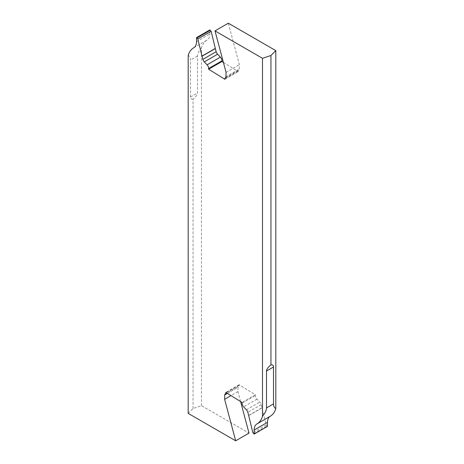<?xml version="1.0" encoding="UTF-8"?>
<svg xmlns="http://www.w3.org/2000/svg" width="464" height="464" viewBox="0 0 464 464"><rect width="100%" height="100%" fill="white"/><g stroke="black" fill="none" stroke-linecap="round" stroke-linejoin="round"><path stroke-width="0.35" stroke-dasharray="2.32 1.74" d="M270.234 416.254A13.294 7.673 -120 0 0 270.228 416.254A13.294 7.673 -120 0 0 270.222 416.26L256.928 423.934M267.479 426.393A2.105 1.218 -120 0 0 267.131 425.981L266.162 425.018L262.021 407.897A4.431 2.558 -120 0 0 261.986 407.757L261.145 404.614A3.544 2.047 -120 0 0 259.73 402.102L256.928 399.179A3.544 2.047 60 0 1 255.362 395.49L255.386 394.777L239.099 384.72L239.088 385.253A2.216 1.282 60 0 1 238.629 386.205A2.216 1.282 60 0 1 238.577 386.234A2.216 1.282 -120 0 0 238.525 386.257A2.216 1.282 -120 0 0 238.067 387.208L237.933 391.61L240.584 401.546M188.181 413.372L193.053 408.5L201.498 405.687L249 433.109M201.498 405.687L201.498 47.792A31.018 17.91 60 0 1 207.077 40.061A31.018 17.91 60 0 1 207.083 40.055A13.294 7.673 -120 0 0 207.089 40.055A13.294 7.673 -120 0 0 209.838 33.971L209.838 29.922M223.416 62.454L238.212 71.589L238.229 71.056A2.216 1.282 60 0 1 238.687 70.105A2.216 1.282 60 0 1 238.74 70.081A2.216 1.282 -120 0 0 238.792 70.052A2.216 1.282 -120 0 0 239.25 69.101L239.383 64.699L228.317 23.2M237.933 391.61L230.985 395.624M239.099 384.72L225.788 392.411M255.386 394.777L242.069 402.468M266.162 425.018L252.845 432.709M193.053 408.5L193.053 99.168C195.994 96.692 197.478 94.621 197.502 92.957L197.502 56.08C197.513 53.708 198.847 50.947 201.498 47.792M193.053 99.168C191.359 99.371 190.501 98.646 190.484 97.005L190.484 60.129C190.478 57.774 189.712 56.219 188.181 55.477M224.901 79.28L238.212 71.589M226.067 72.39L239.383 64.699M227.372 393.385L238.067 387.208M239.088 385.253L226.223 392.677M242.046 403.175L255.362 395.49M256.928 399.179L243.612 406.864M246.413 409.787L259.73 402.102M261.145 404.614L247.828 412.299M248.669 415.442L261.986 407.757M262.021 407.897L248.704 415.587M253.814 433.672L267.131 425.981M197.502 56.08L190.484 60.129M193.772 47.74L207.089 40.055M196.521 41.656L209.838 33.971M238.229 71.056L224.912 78.747M225.521 77.708L238.74 70.081M225.933 76.792L239.25 69.101M190.484 97.005L197.502 92.957M225.208 393.948L238.525 386.257M225.545 77.697L238.687 70.105M225.475 77.743L238.792 70.052"/><path stroke-width="0.7" d="M266.498 371.043L266.498 407.92C266.487 410.292 265.153 413.053 262.502 416.208L262.502 58.313L270.947 55.5L270.947 364.832C268.006 367.308 266.522 369.379 266.498 371.043L273.516 366.995C273.499 365.354 272.641 364.629 270.947 364.832M273.516 366.995L273.516 403.871C273.522 406.226 274.288 407.781 275.819 408.523A31.018 17.91 60 0 1 270.239 416.249A31.018 17.91 60 0 1 270.234 416.254A13.294 7.673 -120 0 0 267.479 422.344L267.479 426.393L254.162 434.078L254.162 430.029A13.294 7.673 60 0 1 256.911 423.945A31.018 17.91 -120 0 0 256.923 423.939A31.018 17.91 -120 0 0 262.502 416.208M256.911 423.945A13.294 7.673 60 0 1 256.917 423.945L270.239 416.249M240.584 401.546L249 433.109L235.683 440.8L224.617 399.301L224.75 394.899A2.216 1.282 60 0 1 225.208 393.948A2.216 1.282 60 0 1 225.26 393.919A2.216 1.282 -120 0 0 225.313 393.895A2.216 1.282 -120 0 0 225.771 392.944L225.788 392.411L242.069 402.468L242.046 403.175A3.544 2.047 -120 0 0 243.612 406.864L246.413 409.787A3.544 2.047 60 0 1 247.828 412.299L248.669 415.442A4.431 2.558 60 0 1 248.704 415.587L252.845 432.709L253.814 433.672A2.105 1.218 60 0 1 254.162 434.078M275.819 408.523L275.819 50.628L228.317 23.2L215 30.891L226.067 72.39L225.933 76.792A2.216 1.282 60 0 1 225.475 77.743A2.216 1.282 60 0 1 225.423 77.766A2.216 1.282 -120 0 0 225.371 77.795A2.216 1.282 -120 0 0 224.912 78.747L224.901 79.28L208.614 69.223L208.638 68.51A3.544 2.047 -120 0 0 207.072 64.821L204.27 61.898A3.544 2.047 60 0 1 202.855 59.386L202.014 56.243A4.431 2.558 60 0 1 201.979 56.103L197.838 38.982L196.869 38.019A2.105 1.218 60 0 1 196.521 37.607L209.838 29.922A2.105 1.218 -120 0 0 210.186 30.328L211.155 31.291L215.296 48.413A4.431 2.558 -120 0 0 215.331 48.558L216.172 51.701A3.544 2.047 -120 0 0 217.587 54.213L220.388 57.136A3.544 2.047 60 0 1 221.954 60.825L221.931 61.532L223.416 62.454M270.947 55.5L275.819 50.628M215 30.891L262.502 58.313M193.766 47.746A31.018 17.91 -120 0 0 193.761 47.751L193.772 47.74A13.294 7.673 60 0 1 193.766 47.746A13.294 7.673 60 0 0 196.521 41.656L196.521 37.607M193.761 47.751A31.018 17.91 -120 0 0 188.181 55.477L188.181 413.372L235.683 440.8M230.985 395.624L224.617 399.301M197.838 38.982L211.155 31.291M208.614 69.223L221.931 61.532M273.516 403.871L266.498 407.92M270.234 416.254L256.928 423.934M254.162 430.029L267.479 422.344M224.75 394.899L227.372 393.385M226.223 392.677L225.771 392.944M196.869 38.019L210.186 30.328M215.296 48.413L201.979 56.103M202.014 56.243L215.331 48.558M216.172 51.701L202.855 59.386M204.27 61.898L217.587 54.213M220.388 57.136L207.072 64.821M208.638 68.51L221.954 60.825"/></g></svg>
